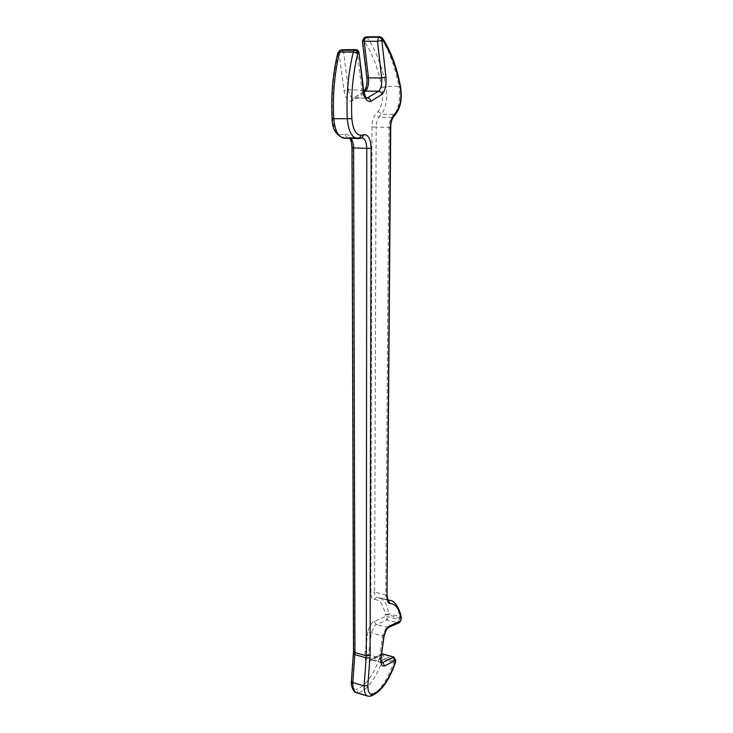 <?xml version="1.0" encoding="UTF-8"?>
<svg xmlns="http://www.w3.org/2000/svg" width="733" height="733" viewBox="0 0 733 733"><rect width="100%" height="100%" fill="white"/><g stroke="black" fill="none" stroke-linecap="round" stroke-linejoin="round"><path stroke-width="0.55" stroke-dasharray="3.67 2.75" d="M341.999 49.771L343.612 52.437L339.113 53.317L344.061 90.635C345.435 98.341 348.019 101.832 351.822 101.108L363.211 94.154C366.491 90.571 367.81 84.872 367.16 77.038L362.78 40.782L367.27 37.447L380.592 37.218L382.443 38.089M359.014 52.712L357.246 52.3L355.67 49.615M362.414 41.167L364.182 37.685M390.213 600.419C395.096 601.921 398.248 607.309 399.659 616.581L401.125 617.919M365.034 37.236L363.632 40.333C372.098 52.758 378.21 68.526 381.966 87.621C383.469 97.626 382.186 105.552 378.136 111.389L375.635 114.238C373.317 117.042 372.089 121.321 371.961 127.066L370.898 592.621C370.999 596.946 372.062 599.209 374.087 599.392C379.868 599.704 383.579 604.844 385.228 614.813L388.719 613.723C387.253 604.478 384.028 599.099 379.053 597.578L387.995 600.125M384.019 636.363L382.461 635.841L386.108 628.263L397.937 622.775L386.987 619.88L384.981 616.7L372.611 622.235C370.522 624.314 368.919 627.567 367.801 632.002L382.461 635.841L379.639 657.895L368.507 654.734L371.292 632.799L374.975 625.267L386.987 619.88L388.472 616.829L388.719 613.723L399.659 616.581L399.403 619.697L388.472 616.829L384.981 616.7L385.228 614.813L388.71 614.95L401.125 618.67M337.867 52.84L338.197 53.802L339.113 53.317L340.506 50.128M399.32 622.674L397.937 622.775L399.403 619.697L400.887 620.567M367.801 632.002L364.851 655.284C365.007 660.231 366.363 662.247 368.937 661.313L379.969 655.934L383.46 656.017L395.802 660.039M395.426 662.476L393.768 662.339C389.58 674.351 384.486 683.632 378.494 690.165C375.296 693.519 372.199 695.525 369.194 696.185L358.006 692.786C361.067 692.154 364.209 690.174 367.444 686.848C373.528 680.389 378.677 671.19 382.892 659.251L379.731 657.803L383.212 657.886L382.974 653.983M393.868 657.052L394.097 660.964L395.554 661.926M344.089 138.235L348.67 137.41L350.805 138.455M351.977 147.7L352.381 147.599C351.968 139.041 349.668 134.506 345.509 134.002L342.393 134.698C336.997 134.817 333.707 129.32 332.525 118.215C331.325 95.666 333.213 74.189 338.197 53.802L339.59 50.614M374.032 621.282L376.066 624.525L388.591 627.411M344.95 134.102C345.206 136.118 346.196 137.245 347.918 137.502L361.937 137.831L358.08 138.647M366.463 36.888L367.27 37.447C375.937 50.32 382.186 66.611 386.007 86.302C387.739 98.057 386.245 107.375 381.508 114.247L378.97 117.152L391.825 117.427C390.066 119.607 389.131 122.915 389.021 127.359L385.833 594.949L374.581 592.099L376.157 127.011L390.716 127.487M381.966 87.621L386.007 86.302L398.853 86.384C395.169 66.575 389.076 50.183 380.592 37.218L379.804 36.65M363.66 90.351L348.468 89.747L343.612 52.437L357.246 52.3L361.91 89.857C362.716 95.043 364.356 97.81 366.839 98.149L353.517 97.984C350.988 97.645 349.311 94.896 348.468 89.747L344.061 90.635M363.989 92.349L353.517 97.984L351.822 101.108M359.234 138.5L345.325 138.125C343.603 137.868 342.632 136.723 342.393 134.698M382.892 659.251L393.768 662.339L394.097 660.964L383.212 657.886L382.892 659.251M356.449 692.722L358.006 692.786L356.165 689.341C353.224 689.579 351.748 686.665 351.739 680.6L353.865 650.629L352.381 147.599M370.266 696.231L367.664 696.13M381.261 654.688L371.622 659.379L381.426 662.183M400.621 87.099L398.853 86.384C400.52 98.213 399.009 107.595 394.327 114.504L381.508 114.247L378.136 111.389M396.067 113.762L394.327 114.504L391.825 117.427L393.529 116.73M363.87 91.726L353.59 97.965L366.546 97.984M368.937 661.313L370.156 659.498L381.297 654.083L379.969 655.934L379.731 657.803C373.015 676.037 365.162 686.546 356.165 689.341M387.308 596.112L385.833 594.949C385.87 597.954 386.529 599.686 387.821 600.135L388.023 600.171M374.087 599.392L376.615 597.276C375.305 596.827 374.627 595.095 374.581 592.099L370.898 592.621M371.961 127.066L376.157 127.011C376.258 122.603 377.193 119.314 378.97 117.152L375.635 114.238M381.096 659.178L379.639 657.895C379.657 660.671 380.262 662.284 381.435 662.714L381.664 662.76M381.435 662.714L370.073 659.526L371.622 659.379L370.348 659.544C369.148 659.104 368.534 657.501 368.507 654.734L364.851 655.284M363.962 91.643L363.211 94.154M353.517 651.335L353.865 650.629M351.391 681.259L351.739 680.6M361.928 137.831L348.67 137.41L349.769 138.418M387.839 599.814L376.46 597.258L387.821 600.135"/><path stroke-width="1.1" d="M379.804 36.65L382.443 38.089L382.663 40.031L381.829 40.489L385.934 77.084C386.529 84.982 385.21 90.736 381.994 94.346L370.825 101.374C367.096 102.107 364.585 98.588 363.284 90.81L359.014 52.712C358.657 50.87 357.594 49.844 355.817 49.615L341.569 49.871L340.653 50.348L354.351 50.201L355.248 49.716C357.063 49.908 358.19 51.044 358.629 53.124L357.731 53.619L353.333 51.906L339.626 52.043L337.867 52.84C332.782 73.648 330.858 95.519 332.086 118.453C332.058 128.889 336.062 135.477 344.089 138.235C338.362 137.199 334.917 130.703 333.744 118.728L332.086 118.453M365.034 37.236L366.408 36.879L364.182 37.685L365.217 37.42L364.072 40.645L368.507 77.909L381.664 77.936L377.486 41.323L378.576 37.191L379.41 36.742L365.217 37.42L378.576 37.191C380.345 37.365 381.435 38.464 381.829 40.489L377.486 41.323L362.414 41.167L366.812 77.46C367.508 83.223 366.564 87.951 363.962 91.643L363.87 91.726M401.125 618.67L400.887 620.567L400.869 618.918C399.311 608.894 395.719 603.754 390.084 603.488C388.105 603.314 387.079 601.051 387.006 596.699L390.368 127.551C390.524 121.751 391.743 117.436 394.024 114.614L396.489 111.737C400.475 105.845 401.757 97.846 400.346 87.758C396.773 68.49 390.881 52.584 382.663 40.031C382.269 38.015 381.178 36.916 379.41 36.742L366.463 36.888M381.426 662.183L382.69 662.54L393.868 657.052L395.536 660.332L384.743 665.848C382.232 666.81 380.913 664.804 380.784 659.819L383.79 636.363C384.898 631.892 386.483 628.602 388.527 626.495L400.621 620.814L399.32 622.674L400.887 620.567M358.08 138.647L357.42 138.665C351.785 137.63 348.413 131.088 347.305 119.039C346.178 95.547 348.184 73.163 353.333 51.906L354.351 50.201C356.165 50.385 357.292 51.53 357.731 53.619C352.756 74.207 350.805 95.886 351.867 118.654C352.967 129.86 356.156 135.403 361.433 135.284L364.484 134.579C368.552 135.083 370.77 139.655 371.136 148.286L370.092 655.238L367.865 685.419C367.838 691.521 369.267 694.444 372.144 694.169C380.931 691.283 388.655 680.627 395.298 662.22L395.536 660.332L393.52 657.098L382.617 654.028L381.261 654.688M350.805 138.455C352.591 140.443 353.535 143.586 353.618 147.883L351.977 147.7L353.517 651.335L351.391 681.259C350.64 686.711 354.378 693.18 356.449 692.722C353.966 691.75 352.747 688.351 352.802 682.515L351.391 681.259M383.79 636.363L384.019 636.363C385.118 632.222 386.438 629.39 387.977 627.869L389.91 625.515M371.136 148.286L366.775 148.368C366.518 142.037 364.906 138.519 361.937 137.831L363.935 134.68M363.284 90.81L363.66 90.351C366.134 101.081 367.068 97.205 366.848 98.158L378.622 91.231L365.455 91.112L363.989 92.349M369.927 657.886L366.188 657.867L354.827 654.615L352.802 682.515L364.109 685.905L366.317 655.824L366.775 148.368L353.618 147.883L354.946 652.59L366.317 655.824L370.092 655.238M356.449 692.722L367.664 696.13C365.217 695.168 364.035 691.76 364.109 685.905L367.865 685.419M387.995 600.125L390.213 600.419L387.839 599.814M366.546 97.984L367.728 97.993C369.478 98.222 370.513 99.349 370.825 101.374M355.67 49.615L341.954 49.771L339.59 50.614L340.653 50.348L339.626 52.043C334.477 73.163 332.516 95.391 333.744 118.728L351.867 118.654M353.517 651.335L354.946 652.59L354.827 654.615L353.379 653.625M388.023 600.171L390.084 603.488M381.994 94.346C381.499 92.468 380.372 91.433 378.622 91.231C381.114 88.455 382.131 84.029 381.664 77.936L385.934 77.084M366.812 77.46L368.507 77.909C368.992 83.956 367.984 88.354 365.455 91.112L363.962 91.643M381.664 662.76L382.69 662.54L384.743 665.848M382.443 38.089C390.946 51.145 397.011 67.482 400.621 87.099L400.346 87.758M400.621 87.099C402.252 98.039 400.731 106.926 396.067 113.762L396.489 111.737M396.067 113.762L393.529 116.73L394.024 114.614M393.529 116.73C391.596 119.671 390.662 123.254 390.716 127.487L390.368 127.551M390.716 127.487L387.006 596.699M340.506 50.128L341.999 49.771M361.433 135.284L359.234 138.5L361.91 137.841M384.019 636.363L380.784 659.819M382.617 654.028L381.297 654.083L382.617 654.028M372.144 694.169L370.266 696.231C380.427 692.74 388.82 681.479 395.426 662.476M349.769 138.418C351.098 140.324 351.831 143.411 351.977 147.7M359.234 138.5L344.089 138.235M364.182 37.685L362.414 41.167M359.014 52.712L363.66 90.351M387.308 596.112L387.821 600.135M401.125 617.919C401.235 613.329 396.031 600.519 390.213 600.419M339.59 50.614L337.867 52.84M399.32 622.674L388.591 627.411M381.096 659.178L381.435 662.714M393.868 657.052L382.974 653.983M367.664 696.13L370.266 696.231M395.802 660.039L395.554 661.926"/></g></svg>
